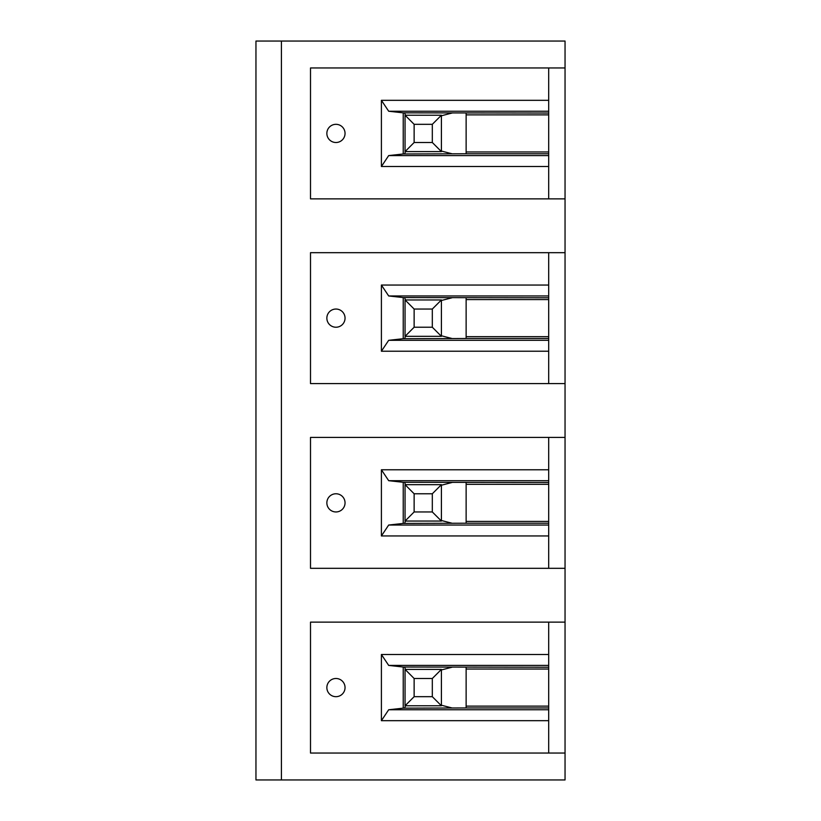 <?xml version="1.0" encoding="UTF-8"?>
<svg xmlns="http://www.w3.org/2000/svg" width="821" height="821" viewBox="0 0 821 821"><rect width="100%" height="100%" fill="white"/><g stroke="black" fill="none" stroke-linecap="round" stroke-linejoin="round"><path stroke-width="1.23" d="M255.957 779.95L255.957 41.05L281.408 41.05L281.408 779.95L255.957 779.95M281.408 779.95L565.043 779.95L565.043 753.042L310.502 753.042L310.502 622.133L565.043 622.133L565.043 568.317L310.502 568.317L310.502 437.408L565.043 437.408L565.043 383.592L310.502 383.592L310.502 252.683L565.043 252.683L565.043 198.867L310.502 198.867L310.502 67.958L565.043 67.958L565.043 41.05L281.408 41.05M565.043 753.042L565.043 622.133M565.043 568.317L565.043 437.408M565.043 383.592L565.043 252.683M565.043 198.867L565.043 67.958M405.051 521.048L441.411 521.048L441.411 484.677L405.051 484.677L405.051 521.048L414.133 511.955L432.318 511.955L432.318 493.77L414.133 493.77L414.133 511.955M404.62 523.275L405.492 521.048M404.62 482.45L405.492 484.677M451.991 523.223L441.411 520.504M451.991 482.502L441.411 485.221M548.685 482.502L403.224 482.296L403.224 523.429L466.133 523.223L466.133 484.318L548.685 484.318L548.685 437.408M466.133 521.407L548.685 521.407L548.685 484.318M548.685 568.317L548.685 521.407M548.685 480.685L388.682 480.685L381.406 469.776L548.685 469.776M381.406 469.776L381.406 535.949L548.685 535.949M326.861 502.863A9.093 9.093 0 0 0 335.953 511.955A9.093 9.093 0 0 0 345.046 502.863A9.093 9.093 0 0 0 335.953 493.77A9.093 9.093 0 0 0 326.861 502.863M381.406 535.949L388.682 525.04L403.224 523.429M388.682 480.685L403.224 482.296M466.133 523.223L548.685 523.223M388.682 525.04L548.685 525.04M466.133 482.502L466.133 484.318M414.133 493.77L405.051 484.677M432.318 493.77L441.411 484.677M432.318 511.955L441.411 521.048M405.051 336.323L441.411 336.323L441.411 299.952L405.051 299.952L405.051 336.323L414.133 327.23L432.318 327.23L432.318 309.045L414.133 309.045L414.133 327.23M404.62 338.55L405.492 336.323M404.62 297.725L405.492 299.952M451.991 338.498L441.411 335.779M451.991 297.777L441.411 300.496M548.685 297.777L403.224 297.571L403.224 338.704L466.133 338.498L466.133 299.593L548.685 299.593L548.685 252.683M466.133 336.682L548.685 336.682L548.685 299.593M548.685 383.592L548.685 336.682M548.685 295.96L388.682 295.96L381.406 285.051L548.685 285.051M381.406 285.051L381.406 351.224L548.685 351.224M326.861 318.138A9.093 9.093 0 0 0 335.953 327.23A9.093 9.093 0 0 0 345.046 318.138A9.093 9.093 0 0 0 335.953 309.045A9.093 9.093 0 0 0 326.861 318.138M381.406 351.224L388.682 340.315L403.224 338.704M388.682 295.96L403.224 297.571M466.133 338.498L548.685 338.498M388.682 340.315L548.685 340.315M466.133 297.777L466.133 299.593M414.133 309.045L405.051 299.952M432.318 309.045L441.411 299.952M432.318 327.23L441.411 336.323M405.051 151.598L441.411 151.598L441.411 115.227L405.051 115.227L405.051 151.598L414.133 142.505L432.318 142.505L432.318 124.32L414.133 124.32L414.133 142.505M404.62 153.825L405.492 151.598M404.62 113L405.492 115.227M451.991 153.773L441.411 151.054M451.991 113.052L441.411 115.771M548.685 113.052L403.224 112.846L403.224 153.979L466.133 153.773L466.133 114.868L548.685 114.868L548.685 67.958M466.133 151.957L548.685 151.957L548.685 114.868M548.685 198.867L548.685 151.957M548.685 111.235L388.682 111.235L381.406 100.326L548.685 100.326M381.406 100.326L381.406 166.499L548.685 166.499M326.861 133.413A9.093 9.093 0 0 0 335.953 142.505A9.093 9.093 0 0 0 345.046 133.413A9.093 9.093 0 0 0 335.953 124.32A9.093 9.093 0 0 0 326.861 133.413M381.406 166.499L388.682 155.59L403.224 153.979M388.682 111.235L403.224 112.846M466.133 153.773L548.685 153.773M388.682 155.59L548.685 155.59M466.133 113.052L466.133 114.868M414.133 124.32L405.051 115.227M432.318 124.32L441.411 115.227M432.318 142.505L441.411 151.598M405.051 705.773L441.411 705.773L441.411 669.402L405.051 669.402L405.051 705.773L414.133 696.68L432.318 696.68L432.318 678.495L414.133 678.495L414.133 696.68M404.62 708L405.492 705.773M404.62 667.175L405.492 669.402M451.991 707.948L441.411 705.229M451.991 667.227L441.411 669.946M548.685 667.227L403.224 667.021L403.224 708.154L466.133 707.948L466.133 669.043L548.685 669.043L548.685 622.133M466.133 706.132L548.685 706.132L548.685 669.043M548.685 753.042L548.685 706.132M548.685 665.41L388.682 665.41L381.406 654.501L548.685 654.501M381.406 654.501L381.406 720.674L548.685 720.674M326.861 687.588A9.093 9.093 0 0 0 335.953 696.68A9.093 9.093 0 0 0 345.046 687.588A9.093 9.093 0 0 0 335.953 678.495A9.093 9.093 0 0 0 326.861 687.588M381.406 720.674L388.682 709.765L403.224 708.154M388.682 665.41L403.224 667.021M466.133 707.948L548.685 707.948M388.682 709.765L548.685 709.765M466.133 667.227L466.133 669.043M414.133 678.495L405.051 669.402M432.318 678.495L441.411 669.402M432.318 696.68L441.411 705.773"/></g></svg>
